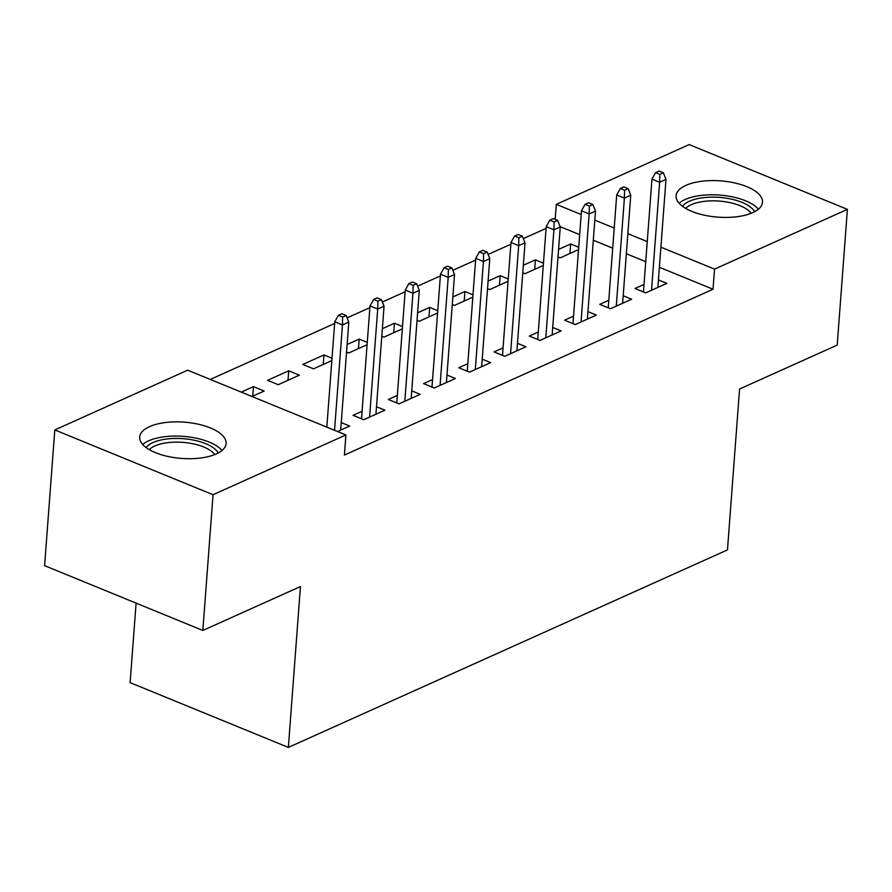 <?xml version="1.0" encoding="UTF-8"?>
<svg xmlns="http://www.w3.org/2000/svg" width="892" height="892" viewBox="0 0 892 892"><rect width="100%" height="100%" fill="white"/><g stroke="black" fill="none" stroke-linecap="round" stroke-linejoin="round"><path stroke-width="1.34" d="M752.658 212.664A43.329 18.186 -175.7 0 1 704.056 215.128A43.329 18.186 -175.7 0 1 676.091 195.761A43.329 18.186 -175.7 0 1 685.937 185.358A43.329 18.186 -175.7 0 1 734.54 182.893A43.329 18.186 -175.7 0 1 762.504 202.261A43.329 18.186 -175.7 0 1 752.658 212.664M216.265 453.95A43.329 18.186 -175.7 0 1 167.663 456.403A43.329 18.186 -175.7 0 1 139.709 437.047A43.329 18.186 -175.7 0 1 149.555 426.644A43.329 18.186 -175.7 0 1 198.147 424.179A43.329 18.186 -175.7 0 1 226.111 443.547A43.329 18.186 -175.7 0 1 216.265 453.95M546.094 228.374L523.348 238.61M510.848 244.23L488.102 254.454M475.603 260.085L452.857 270.309M440.369 275.929L417.612 286.165M405.124 291.784L382.378 302.02M369.879 307.64L347.133 317.875M334.634 323.495L210.278 379.435M555.181 219.354L556.307 204.346L689.17 144.582L847.4 209.364L714.537 269.128L660.894 247.173M136.108 603.137L130.12 682.636L288.361 747.418L727.482 549.885L739.568 389.012L837.198 345.104L847.4 209.364M288.361 747.418L300.448 586.546L202.83 630.454L44.6 565.673L54.802 429.944L187.666 370.18L345.906 434.95L213.043 494.726L54.802 429.944M522.768 272.818L524.942 273.71L543.306 265.459M523.336 265.247L535.401 259.828L543.473 263.129M608.779 300.303L599.781 304.35L610.474 308.732L631.625 299.221L623.185 295.765M452.277 304.529L454.463 305.421L472.816 297.159M452.846 296.958L464.922 291.528L472.994 294.839M538.3 332.014L529.302 336.061L539.995 340.432L561.135 330.921L552.706 327.464M381.798 336.228L383.973 337.12L402.337 328.869M382.367 328.669L394.431 323.238L402.504 326.539M467.809 363.713L458.811 367.76L469.504 372.142L490.656 362.631L482.215 359.175M323.227 364.449L323.952 354.938L302.801 364.449L313.493 368.831L331.846 360.569M323.952 354.938L332.025 358.25M397.33 395.424L388.332 399.471L399.025 403.842L420.165 394.331L411.736 390.886M241.286 392.123L253.462 386.649L264.155 391.03L251.979 396.505M337.51 431.516L349.686 426.042L341.246 422.585M326.818 427.145L334.768 321.778L342.461 324.933L334.545 430.301M345.906 434.95L344.39 455.065L713.02 289.242L659.378 267.277M645.741 261.69L626.351 253.752M612.704 248.166L593.314 240.227M579.666 234.641L560.143 226.646M362.085 411.279L353.087 415.326L363.78 419.697L384.931 410.186L376.491 406.741M267.555 380.304L278.248 384.686L299.4 375.175L288.707 370.793L267.555 380.304M432.575 379.568L423.577 383.616L434.27 387.998L455.411 378.487L446.981 375.03M346.553 352.084L348.739 352.976L367.091 344.725M347.122 344.513L359.186 339.094L367.27 342.394M503.055 347.858L494.057 351.905L504.749 356.287L525.901 346.776L517.46 343.32M417.032 320.373L419.218 321.276L437.582 313.014M417.601 312.813L429.676 307.383L437.749 310.695M573.545 316.158L564.547 320.206L575.24 324.577L596.38 315.066L587.951 311.62M487.523 288.673L489.708 289.565L508.061 281.303M488.091 281.103L500.156 275.673L508.239 278.984M644.024 284.448L635.026 288.495L645.719 292.877L666.87 283.366L658.43 279.91M558.002 256.963L560.187 257.855L578.551 249.604M558.57 249.403L570.646 243.973L578.718 247.274M647.246 241.587L627.856 233.648M614.22 228.062L594.83 220.123M581.183 214.537L556.307 204.346M202.83 630.454L213.043 494.726M713.02 289.242L714.537 269.128M252.748 396.16L253.462 386.649M287.993 380.304L288.707 370.793M358.473 348.594L359.186 339.094M393.718 332.738L394.431 323.238M428.963 316.894L429.676 307.383M464.197 301.039L464.922 291.528M499.442 285.184L500.156 275.673M534.687 269.328L535.401 259.828M569.932 253.473L570.646 243.973M342.651 317.061L346.174 315.478L341.904 313.728L338.38 315.311L342.651 317.061L342.461 324.933L348.805 322.079L340.688 430.089M338.38 315.311L334.768 321.778M348.805 322.079L346.174 315.478M377.896 301.206L381.419 299.623L377.149 297.872L373.625 299.456L377.896 301.206L377.706 309.078L384.051 306.224L375.933 414.234M369.589 417.088L377.706 309.078L370.013 305.934L361.528 418.772M373.625 299.456L370.013 305.934M384.051 306.224L381.419 299.623M413.141 285.362L416.664 283.767L412.383 282.017L408.859 283.6L413.141 285.362L412.951 293.223L419.296 290.368L411.167 398.378M404.823 401.233L412.951 293.223L405.247 290.078L396.762 402.928M408.859 283.6L405.247 290.078M419.296 290.368L416.664 283.767M146.076 447.55A37.497 15.733 -175.7 0 1 180.697 438.529A37.497 15.733 -175.7 0 1 216.89 451.017A37.497 15.733 -175.7 0 1 218.239 452.98M214.738 454.597A34.71 14.573 4.3 0 0 214.102 453.772A34.71 14.573 4.3 0 0 181.778 442.287A34.71 14.573 4.3 0 0 149.299 449.68M222.03 450.46A43.05 18.074 4.3 0 0 183.206 436.355A43.05 18.074 4.3 0 0 142.709 444.495M682.458 206.264A37.497 15.733 -175.7 0 1 717.09 197.244A37.497 15.733 -175.7 0 1 753.272 209.731A37.497 15.733 -175.7 0 1 754.632 211.694M751.12 213.311A34.71 14.573 4.3 0 0 750.484 212.486A34.71 14.573 4.3 0 0 718.16 201.001A34.71 14.573 4.3 0 0 685.692 208.394M758.423 209.174A43.05 18.074 4.3 0 0 719.599 195.069A43.05 18.074 4.3 0 0 679.091 203.22M448.386 269.507L451.91 267.923L447.628 266.173L444.105 267.756L448.386 269.507L448.197 277.379L454.53 274.524L446.413 382.534M440.068 385.377L448.197 277.379L440.492 274.223L432.007 387.072M444.105 267.756L440.492 274.223M454.53 274.524L451.91 267.923M483.62 253.651L487.143 252.068L482.873 250.317L479.35 251.901L483.62 253.651L483.431 261.523L489.775 258.669L481.658 366.679M475.313 369.533L483.431 261.523L475.737 258.368L467.252 371.217M479.35 251.901L475.737 258.368M489.775 258.669L487.143 252.068M518.865 237.796L522.389 236.213L518.118 234.462L514.595 236.045L518.865 237.796L518.676 245.668L525.02 242.814L516.903 350.824M510.558 353.678L518.676 245.668L510.982 242.512L502.497 355.362M514.595 236.045L510.982 242.512M525.02 242.814L522.389 236.213M554.11 221.941L557.634 220.357L553.352 218.607L549.829 220.19L554.11 221.941L553.921 229.813L560.265 226.958L552.137 334.968M545.793 337.823L553.921 229.813L546.216 226.657L537.731 339.506M549.829 220.19L546.216 226.657M560.265 226.958L557.634 220.357M589.356 206.085L592.879 204.502L588.597 202.752L585.074 204.335L589.356 206.085L589.166 213.957L595.499 211.103L587.382 319.113M581.038 321.967L589.166 213.957L581.461 210.813L572.976 323.662M585.074 204.335L581.461 210.813M595.499 211.103L592.879 204.502M624.59 190.241L628.113 188.647L623.842 186.896L620.319 188.491L624.59 190.241L624.4 198.102L630.744 195.259L622.627 303.269M616.283 306.112L624.4 198.102L616.707 194.958L608.221 307.807M620.319 188.491L616.707 194.958M630.744 195.259L628.113 188.647M659.835 174.386L663.358 172.803L659.088 171.052L655.564 172.635L659.835 174.386L659.645 182.258L665.989 179.404L657.872 287.414M651.528 290.268L659.645 182.258L651.952 179.102L643.466 291.952M655.564 172.635L651.952 179.102M665.989 179.404L663.358 172.803"/></g></svg>
